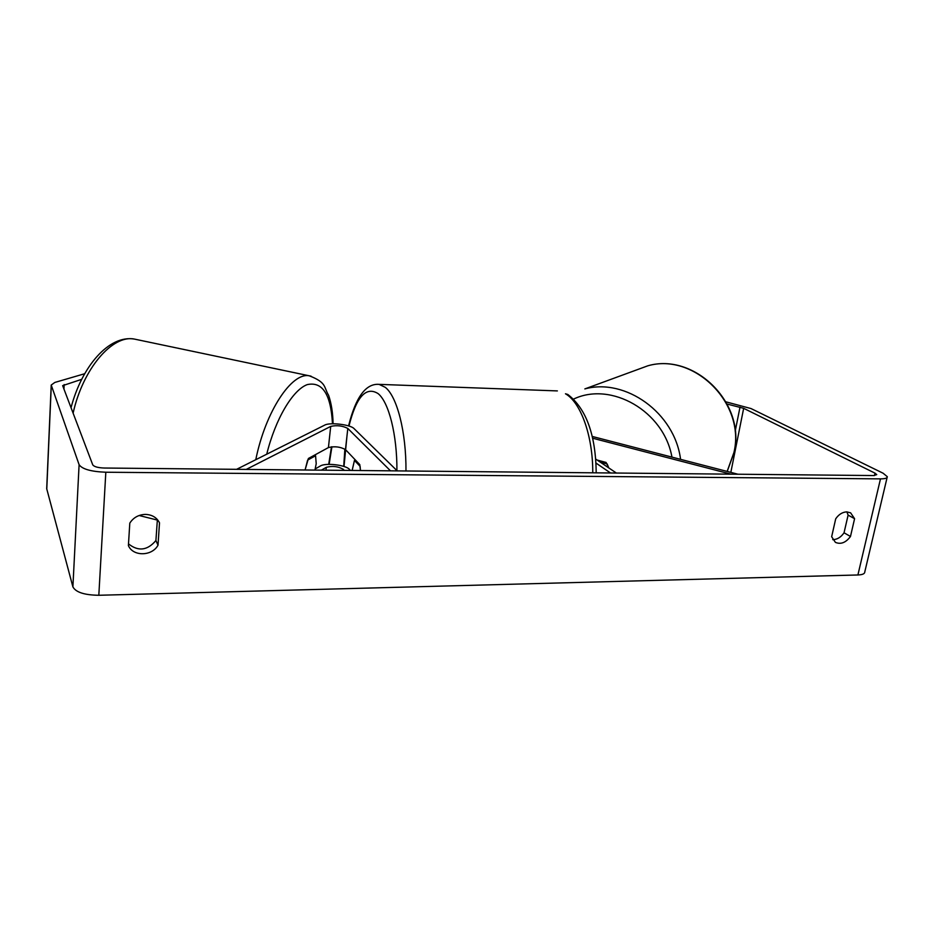 <?xml version="1.0" encoding="UTF-8"?>
<svg xmlns="http://www.w3.org/2000/svg" width="934" height="934" viewBox="0 0 934 934"><rect width="100%" height="100%" fill="white"/><g stroke="black" fill="none" stroke-linecap="round" stroke-linejoin="round"><path stroke-width="1.4" d="M737.965 474.227L592.133 436.423M595.647 459.026L616.37 473.036M595.927 463.031L610.532 472.978M730.948 474.157L592.541 438.198M597.153 460.053L606.073 462.435L608.816 467.934L607.158 463.941L600.118 462.05M352.141 470.456L354.453 460.415L360.104 466.358L360.466 470.538L359.788 464.607L345.463 449.593C340.268 446.756 334.582 446.09 328.429 447.573L308.395 458.477L305.079 469.989L307.625 460.1L315.575 455.757L316.217 463.708L314.921 470.094M315.272 468.88L320.409 465.961C325.534 462.599 345.989 465.015 349.433 469.37L350.425 470.432M236.594 469.323L324.74 425.098C329.877 422.121 350.519 424.596 354.033 428.589L397.23 470.899M246.249 469.417L330.706 426.406C336.882 425.04 342.58 425.729 347.81 428.449L390.494 470.829M321.378 470.152L326.305 467.315C332.457 465.716 338.108 466.381 343.268 469.3L344.237 470.374M314.034 455.407L315.575 455.757M727.166 404.072L743.662 408.321L874.995 473.153L876.734 474.624L873.792 475.558L104.129 468.027C97.872 467.771 94.065 466.708 92.735 464.817L62.66 385.649L81.69 379.332M832.731 539.654C837.156 539.572 840.927 537.284 844.044 532.789L848.107 515.113L846.869 511.879M157.379 519.561L155.92 540.517C147.432 550.546 138.29 551.667 128.495 543.868M129.803 523.122C133.375 517.588 138.547 514.681 145.33 514.4C151.985 514.634 156.714 517.436 159.504 522.818L158.009 545.211C152.055 556.337 133.002 556.687 128.39 545.584L129.803 523.122M846.753 511.879C842.433 512.101 838.744 514.412 835.708 518.814L831.657 536.723L835.393 542.35C840.787 544.65 845.807 542.701 850.477 536.478L854.587 518.697L850.605 512.824L846.753 511.879M887.125 477.426L864.767 572.005C864.744 573.791 862.456 574.784 857.902 574.97L98.817 595.273C84.422 595.075 75.782 592.273 72.899 586.879L46.7 488.68L51.218 385.053L54.814 382.45L84.679 373.728M725.963 401.853L751.041 408.567L883.144 473.246L887.3 476.702C887.358 478.138 885.082 478.862 880.482 478.873L105.822 472.23C91.03 471.635 82.122 469.113 79.098 464.665L51.218 385.053M844.044 532.789L850.477 536.478M848.107 515.113L854.587 518.697M155.92 540.517L158.009 545.211M355.819 460.439L354.453 460.415M345.463 449.593L347.81 428.449M328.429 447.573L330.706 426.406M343.152 470.362L343.268 469.3M326.001 470.199L326.305 467.315M73.097 413.202C83.044 368.265 112.652 334.442 134.368 339.077L134.368 339.077C109.15 334.687 81.818 366.256 71.031 407.749M311.069 376.168L309.329 375.818C291.933 371.93 265.571 411.123 255.776 459.703M266.739 454.204C275.425 418.841 292.844 389.817 307.263 384.61C322.487 381.317 330.893 394.37 332.481 423.779M331.465 446.814L328.698 464.373M857.902 574.97L880.482 478.873M98.817 595.273L105.822 472.23M63.956 389.139L64.166 384.551M874.434 475.546L874.995 473.153M730.832 472.37L743.662 408.321M735.198 431.216L740.008 407.107M72.899 586.879L79.098 464.665M46.77 489.194L51.288 385.473M727.142 471.413L733.949 452.488C745.799 403.313 693.787 352.293 647.776 365.824L634.139 370.833M734.182 452.114C745.927 403.068 694.277 352.27 647.776 365.824L584.836 388.918C625.476 377.721 674.71 412.781 680.571 459.341M671.943 457.111C663.841 411.065 611.081 381.165 573.686 399.04M592.763 472.802C592.962 435.98 580.843 402.484 565.467 393.774L567.814 394.475C586.237 408.707 595.705 434.835 596.207 472.837M376.892 384.306L379.052 384.364L385.252 387.318C397.02 396.366 406.267 431.847 405.975 470.981M396.927 470.584C397.125 434.672 388.789 402.122 378.107 393.611C366.011 386.046 356.298 396.857 348.966 426.044M346.969 436.085L344.004 466.486M333.088 423.767C332.854 412.816 331.36 403.336 328.616 395.327C323.643 387.108 326.982 382.636 309.329 375.818L134.368 339.077M157.344 520.075L139.131 515.51M329.118 464.361L331.92 446.779M727.201 471.437L734.147 452.278M348.569 425.916C355.691 397.16 365.859 383.314 379.052 384.364L557.376 390.914M344.868 449.114L343.712 466.393"/></g></svg>
